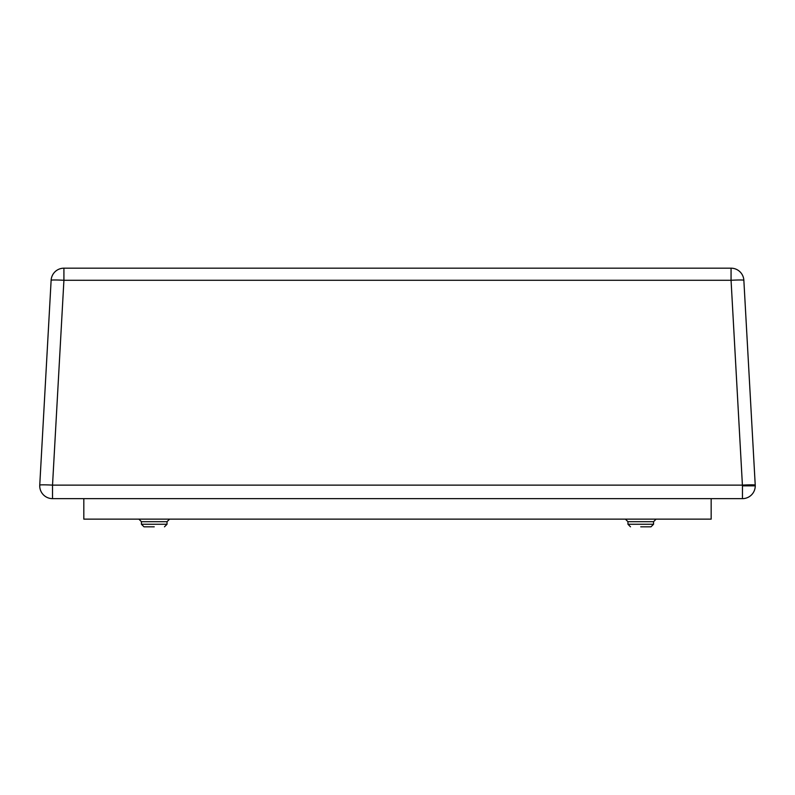 <?xml version="1.0" encoding="UTF-8"?>
<svg xmlns="http://www.w3.org/2000/svg" width="795" height="795" viewBox="0 0 795 795"><rect width="100%" height="100%" fill="white"/><g stroke="black" fill="none" stroke-linecap="round" stroke-linejoin="round"><path stroke-width="1.19" d="M83.813 498.644L83.813 519.135L711.167 519.135L711.167 498.644M640.75 526.817L650.996 526.817L640.75 526.817M154.23 526.817L143.984 526.817L154.23 526.817M154.23 519.135L169.593 519.135L154.23 519.135M755.23 485.129A12.8 12.8 0 0 1 742.451 498.644L52.53 498.644A12.8 12.8 0 0 1 39.75 485.129A12.8 0.706 3.2 0 1 52.53 485.129L742.451 485.129A12.8 0.706 -3.2 0 1 755.23 485.129L743.852 280.277L755.23 485.129A12.8 12.8 0 0 1 755.25 485.844L742.451 485.844L731.062 280.277A12.8 0.706 -3.2 0 1 743.852 280.277A12.8 12.8 0 0 0 731.062 268.183L63.918 268.183A12.8 12.8 0 0 0 51.128 280.277A12.8 0.706 3.2 0 1 63.918 280.277L731.062 280.277L731.062 268.183M39.75 485.129L51.128 280.277A12.8 12.8 0 0 1 63.918 268.183L63.918 280.277L52.53 485.129L52.53 498.644M167.03 521.689L167.03 524.253L141.421 524.253L143.984 526.817L141.421 524.253L141.421 521.689L167.03 521.689L169.593 519.135M627.951 521.689L653.56 521.689L653.56 524.253L627.951 524.253L630.505 526.817L627.951 524.253L627.951 521.689L625.387 519.135M742.451 498.644L742.451 485.844M653.56 524.253L650.996 526.817L653.56 524.253M653.56 521.689L656.114 519.135M167.03 524.253L164.476 526.817L167.03 524.253M141.421 521.689L138.867 519.135"/></g></svg>
